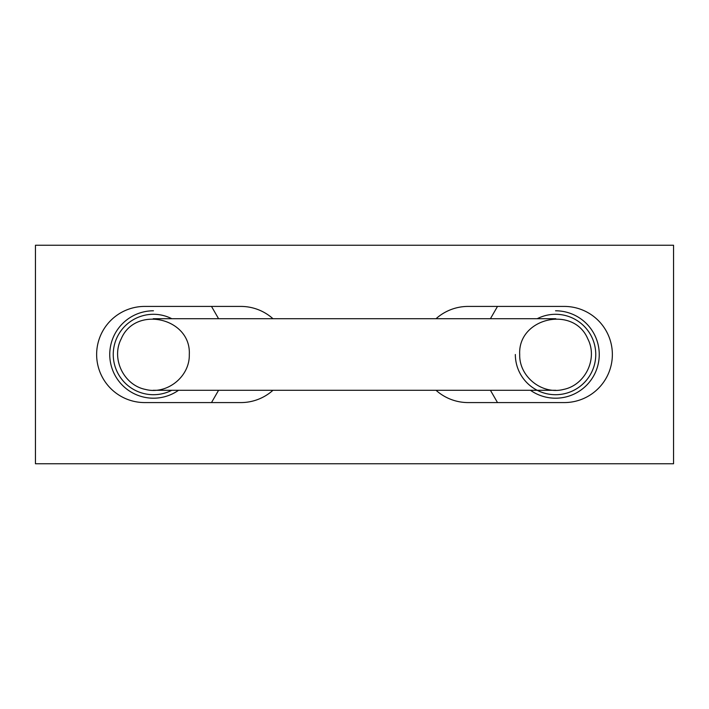 <?xml version="1.0" encoding="UTF-8"?>
<svg xmlns="http://www.w3.org/2000/svg" width="709" height="709" viewBox="0 0 709 709"><rect width="100%" height="100%" fill="white"/><g stroke="black" fill="none" stroke-linecap="round" stroke-linejoin="round"><path stroke-width="1.06" d="M189.294 354.5C189.95 376.683 166.961 395.01 145.478 389.436C123.712 385.138 110.95 358.648 121.168 338.946C135.286 305.003 191.297 317.792 189.294 354.5M519.706 354.5C519.05 376.683 542.039 395.01 563.522 389.436C585.288 385.138 598.05 358.648 587.832 338.946C573.714 305.003 517.703 317.792 519.706 354.5M537.236 318.704A40.209 40.209 0 0 1 595.755 354.5A40.209 40.209 0 0 1 555.546 394.709A40.209 40.209 0 0 1 515.337 354.5M171.764 390.296A40.209 40.209 0 0 1 113.245 354.5A40.209 40.209 0 0 1 171.764 318.704M35.45 463.766L35.45 245.234L673.55 245.234L673.55 463.766L35.45 463.766M436.044 318.704A48.079 48.079 0 0 1 468.135 306.421L564.284 306.421A48.079 48.079 0 0 1 612.363 354.5A48.079 48.079 0 0 1 564.284 402.579L468.135 402.579A48.079 48.079 0 0 1 436.044 390.296M272.956 390.296A48.079 48.079 0 0 1 240.865 402.579L144.716 402.579A48.079 48.079 0 0 1 96.637 354.5A48.079 48.079 0 0 1 144.716 306.421L240.865 306.421A48.079 48.079 0 0 1 272.956 318.704M211.495 402.579L218.576 390.296M153.454 310.79A43.71 43.71 0 0 0 111.774 367.643A43.71 43.71 0 0 0 178.526 390.296M218.576 318.704L211.495 306.421M530.474 390.296A43.71 43.71 0 0 0 597.226 367.643A43.71 43.71 0 0 0 555.546 310.79M497.505 306.421L490.424 318.704M490.424 390.296L497.505 402.579M153.206 390.296L555.794 390.296M555.794 318.704L153.206 318.704"/></g></svg>
